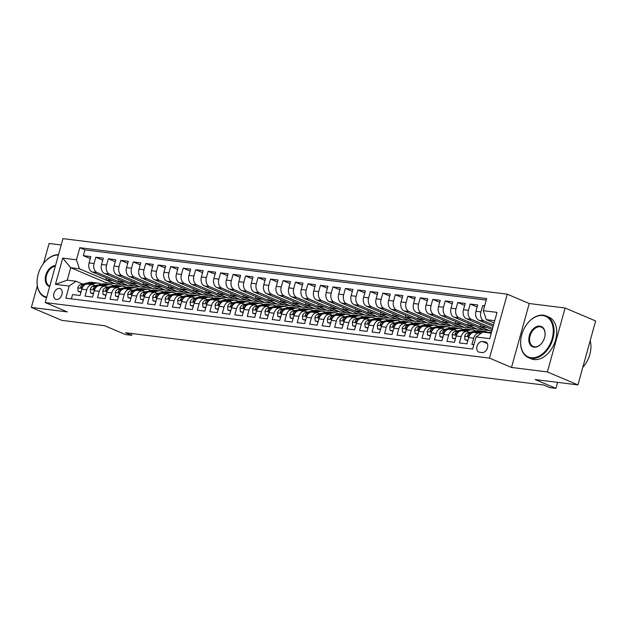 <?xml version="1.0" encoding="UTF-8"?>
<svg xmlns="http://www.w3.org/2000/svg" width="627" height="627" viewBox="0 0 627 627"><rect width="100%" height="100%" fill="white"/><g stroke="black" fill="none" stroke-linecap="round" stroke-linejoin="round"><path stroke-width="0.94" d="M56.422 299.494A5.792 3.942 -67 0 0 61.783 294.988A5.792 3.942 -67 0 0 60.216 288.632A5.792 3.942 -67 0 0 59.487 288.436A5.792 3.942 -67 0 0 54.126 292.942A5.792 3.942 -67 0 0 55.693 299.298A5.792 3.942 -67 0 0 56.422 299.494M61.203 244.992L49.078 243.472L43.553 263.418M507.243 294.181L62.974 238.628L45.238 302.567L489.507 358.119L507.243 294.181L529.227 303.515L511.499 367.453L547.379 371.944L565.107 308.006L529.227 303.515M565.107 308.006L595.65 320.961L577.922 384.9L535.176 379.562L555.945 388.372L557.607 382.36M37.314 285.904L31.35 307.41L61.893 320.373L104.631 325.719L125.4 334.536L131.639 335.312L132.132 333.548M547.379 371.944L577.922 384.9M71.368 298.86L72.567 294.557L80.052 295.489L81.8 289.188L86.792 289.807A7.242 5.212 -82.9 0 1 92.577 284.697A7.242 5.212 -82.9 0 1 93.595 284.971L95.179 285.646M86.792 289.807L85.045 296.116L92.53 297.049L94.277 290.748L99.27 291.367A7.242 5.212 -82.9 0 1 105.054 286.257A7.242 5.212 -82.9 0 1 106.073 286.531L107.656 287.205M99.27 291.367L97.522 297.676L105.007 298.617L106.762 292.307L111.755 292.927A7.242 5.212 -82.9 0 1 117.539 287.817A7.242 5.212 -82.9 0 1 118.558 288.091L120.141 288.765M111.755 292.927L109.999 299.236L117.492 300.176L119.24 293.867L124.232 294.494A7.242 5.212 -82.9 0 1 130.016 289.376A7.242 5.212 -82.9 0 1 131.035 289.65L132.618 290.325M124.232 294.494L122.484 300.795L129.969 301.736L131.717 295.427L136.71 296.054A7.242 5.212 -82.9 0 1 142.494 290.936A7.242 5.212 -82.9 0 1 143.512 291.21L145.096 291.884M136.71 296.054L134.962 302.355L142.447 303.296L144.194 296.986L149.187 297.613A7.242 5.212 -82.9 0 1 154.979 292.495A7.242 5.212 -82.9 0 1 155.99 292.77L157.581 293.444M149.187 297.613L147.439 303.923L154.932 304.855L156.679 298.546L161.672 299.173A7.242 5.212 -82.9 0 1 167.456 294.055A7.242 5.212 -82.9 0 1 168.475 294.337L170.058 295.003M161.672 299.173L159.916 305.482L167.409 306.415L169.157 300.106L174.149 300.733A7.242 5.212 -82.9 0 1 179.933 295.623A7.242 5.212 -82.9 0 1 180.952 295.897L182.535 296.563M174.149 300.733L172.401 307.042L179.886 307.975L181.634 301.665L186.627 302.292A7.242 5.212 -82.9 0 1 192.411 297.182A7.242 5.212 -82.9 0 1 193.429 297.457L195.013 298.131M186.627 302.292L184.879 308.602L192.364 309.534L194.119 303.233L199.104 303.852A7.242 5.212 -82.9 0 1 204.896 298.742A7.242 5.212 -82.9 0 1 205.915 299.016L207.498 299.69M199.104 303.852L197.356 310.161L204.849 311.094L206.596 304.793L211.589 305.412A7.242 5.212 -82.9 0 1 217.373 300.302A7.242 5.212 -82.9 0 1 218.392 300.576L219.975 301.25M211.589 305.412L209.841 311.721L217.326 312.661L219.074 306.352L224.066 306.971A7.242 5.212 -82.9 0 1 229.85 301.861A7.242 5.212 -82.9 0 1 230.869 302.136L232.452 302.81M224.066 306.971L222.319 313.281L229.803 314.221L231.551 307.912L236.544 308.539A7.242 5.212 -82.9 0 1 242.335 303.421A7.242 5.212 -82.9 0 1 243.347 303.695L244.938 304.369M236.544 308.539L234.796 314.84L242.288 315.781L244.036 309.472L249.029 310.099A7.242 5.212 -82.9 0 1 254.813 304.981A7.242 5.212 -82.9 0 1 255.832 305.255L257.415 305.929M249.029 310.099L247.273 316.4L254.766 317.34L256.514 311.031L261.506 311.658A7.242 5.212 -82.9 0 1 267.29 306.54A7.242 5.212 -82.9 0 1 268.309 306.815L269.892 307.489M261.506 311.658L259.758 317.967L267.243 318.9L268.991 312.591L273.983 313.218A7.242 5.212 -82.9 0 1 279.767 308.1A7.242 5.212 -82.9 0 1 280.786 308.382L282.369 309.048M273.983 313.218L272.236 319.527L279.72 320.46L281.476 314.151L286.461 314.778A7.242 5.212 -82.9 0 1 292.253 309.667A7.242 5.212 -82.9 0 1 293.271 309.942L294.855 310.608M286.461 314.778L284.713 321.087L292.206 322.019L293.953 315.718L298.946 316.337A7.242 5.212 -82.9 0 1 304.73 311.227A7.242 5.212 -82.9 0 1 305.749 311.501L307.332 312.175M298.946 316.337L297.198 322.646L304.683 323.579L306.431 317.278L311.423 317.897A7.242 5.212 -82.9 0 1 317.207 312.787A7.242 5.212 -82.9 0 1 318.226 313.061L319.809 313.735M311.423 317.897L309.675 324.206L317.16 325.147L318.908 318.837L323.9 319.457A7.242 5.212 -82.9 0 1 329.684 314.346A7.242 5.212 -82.9 0 1 330.703 314.621L332.286 315.295M323.9 319.457L322.153 325.766L329.637 326.706L331.393 320.397L336.385 321.016A7.242 5.212 -82.9 0 1 342.17 315.906A7.242 5.212 -82.9 0 1 343.188 316.18L344.772 316.854M336.385 321.016L334.63 327.325L342.123 328.266L343.87 321.957L348.863 322.584A7.242 5.212 -82.9 0 1 354.647 317.466A7.242 5.212 -82.9 0 1 355.666 317.74L357.249 318.414M348.863 322.584L347.115 328.885L354.6 329.826L356.348 323.516L361.34 324.143A7.242 5.212 -82.9 0 1 367.124 319.025A7.242 5.212 -82.9 0 1 368.143 319.3L369.726 319.974M361.34 324.143L359.592 330.445L367.077 331.385L368.833 325.076L373.817 325.703A7.242 5.212 -82.9 0 1 379.609 320.585A7.242 5.212 -82.9 0 1 380.62 320.859L382.211 321.533M373.817 325.703L372.07 332.012L379.562 332.945L381.31 326.636L386.303 327.263A7.242 5.212 -82.9 0 1 392.087 322.145A7.242 5.212 -82.9 0 1 393.105 322.427L394.689 323.093M386.303 327.263L384.555 333.572L392.04 334.505L393.787 328.195L398.78 328.822A7.242 5.212 -82.9 0 1 404.564 323.712A7.242 5.212 -82.9 0 1 405.583 323.987L407.166 324.653M398.78 328.822L397.032 335.132L404.517 336.064L406.265 329.763L411.257 330.382A7.242 5.212 -82.9 0 1 417.041 325.272A7.242 5.212 -82.9 0 1 418.06 325.546L419.643 326.22M411.257 330.382L409.509 336.691L416.994 337.624L418.75 331.322L423.742 331.942A7.242 5.212 -82.9 0 1 429.526 326.832A7.242 5.212 -82.9 0 1 430.545 327.106L432.128 327.78M423.742 331.942L421.987 338.251L429.479 339.191L431.227 332.882L436.22 333.501A7.242 5.212 -82.9 0 1 442.004 328.391A7.242 5.212 -82.9 0 1 443.023 328.666L444.606 329.34M436.22 333.501L434.472 339.81L441.957 340.751L443.704 334.442L448.697 335.069A7.242 5.212 -82.9 0 1 454.481 329.951A7.242 5.212 -82.9 0 1 455.5 330.225L457.083 330.899M448.697 335.069L446.949 341.37L454.434 342.311L456.182 336.001L461.174 336.628A7.242 5.212 -82.9 0 1 466.966 331.511A7.242 5.212 -82.9 0 1 467.977 331.785L469.568 332.459M461.174 336.628L459.426 342.93L466.919 343.87L468.667 337.561A7.242 5.212 -82.9 0 1 474.451 332.451L479.443 333.07A7.242 5.212 -82.9 0 1 480.462 333.345L480.846 333.509M484.632 305.858L482.688 305.615L484.491 306.376M493.159 326.33L478.918 320.279A7.242 5.212 -82.9 0 1 475.948 311.298L477.696 304.988L470.211 304.048L477.139 306.995M492.234 329.669L466.441 318.72A7.242 5.212 97.1 0 1 463.471 309.738L465.218 303.429L457.734 302.488L464.662 305.435M491.921 330.797L484.256 330.021L453.964 317.16A7.242 5.212 97.1 0 1 450.993 308.17L452.741 301.869L445.248 300.929L452.185 303.876M483.66 329.763L471.778 328.462L441.479 315.6A7.242 5.212 97.1 0 1 438.508 306.611L440.264 300.309L432.771 299.369L439.707 302.308M471.183 328.203L459.301 326.894L429.001 314.041A7.242 5.212 97.1 0 1 426.031 305.051L427.779 298.742L420.294 297.809L427.222 300.748M458.698 326.643L446.816 325.335L416.524 312.481A7.242 5.212 97.1 0 1 413.554 303.492L415.301 297.182L407.816 296.25L414.745 299.189M446.22 325.084L434.339 323.775L404.039 310.921A7.242 5.212 97.1 0 1 401.068 301.932L402.824 295.623L395.331 294.69L402.268 297.629M433.743 323.524L421.861 322.215L391.561 309.354A7.242 5.212 97.1 0 1 388.591 300.372L390.339 294.063L382.854 293.13L389.782 296.069M421.266 321.964L409.376 320.656L379.084 307.794A7.242 5.212 97.1 0 1 376.114 298.813L377.862 292.503L370.377 291.563L377.305 294.51M408.78 320.405L396.899 319.096L366.607 306.235A7.242 5.212 97.1 0 1 363.636 297.253L365.384 290.944L357.892 290.003L364.828 292.95M396.303 318.845L384.422 317.536L354.122 304.675A7.242 5.212 97.1 0 1 351.151 295.693L352.907 289.384L345.414 288.444L352.35 291.39M383.826 317.278L371.944 315.977L341.644 303.115A7.242 5.212 97.1 0 1 338.674 294.126L340.422 287.824L332.937 286.884L339.865 289.831M371.341 315.718L359.459 314.417L329.167 301.556A7.242 5.212 97.1 0 1 326.197 292.566L327.945 286.265L320.46 285.324L327.388 288.263M358.863 314.158L346.982 312.849L316.682 299.996A7.242 5.212 97.1 0 1 313.719 291.006L315.467 284.697L307.975 283.765L314.911 286.704M346.386 312.599L334.505 311.29L304.205 298.436A7.242 5.212 97.1 0 1 301.234 289.447L302.982 283.138L295.497 282.205L302.426 285.144M333.909 311.039L322.019 309.73L291.727 296.877A7.242 5.212 97.1 0 1 288.757 287.887L290.505 281.578L283.02 280.645L289.948 283.584M321.424 309.479L309.542 308.17L279.25 295.309A7.242 5.212 97.1 0 1 276.28 286.327L278.027 280.018L270.543 279.086L277.471 282.025M308.946 307.92L297.065 306.611L266.765 293.75A7.242 5.212 97.1 0 1 263.795 284.768L265.55 278.459L258.058 277.518L264.994 280.465M296.469 306.36L284.587 305.051L254.288 292.19A7.242 5.212 97.1 0 1 251.317 283.208L253.065 276.899L245.58 275.958L252.509 278.905M283.984 304.8L272.102 303.492L241.81 290.63A7.242 5.212 97.1 0 1 238.84 281.648L240.588 275.339L233.103 274.399L240.031 277.346M271.507 303.233L259.625 301.932L229.325 289.071A7.242 5.212 97.1 0 1 226.363 280.081L228.11 273.78L220.618 272.839L227.554 275.778M259.029 301.673L247.148 300.372L216.848 287.511A7.242 5.212 97.1 0 1 213.878 278.521L215.625 272.212L208.14 271.279L215.077 274.218M246.552 300.114L234.67 298.805L204.371 285.951A7.242 5.212 97.1 0 1 201.4 276.962L203.148 270.652L195.663 269.72L202.592 272.659M234.067 298.554L222.185 297.245L191.893 284.392A7.242 5.212 97.1 0 1 188.923 275.402L190.671 269.093L183.186 268.16L190.114 271.099M221.59 296.994L209.708 295.685L179.408 282.832A7.242 5.212 97.1 0 1 176.438 273.842L178.193 267.533L170.701 266.6L177.637 269.539M209.112 295.435L197.231 294.126L166.931 281.264A7.242 5.212 97.1 0 1 163.96 272.283L165.708 265.973L158.223 265.041L165.152 267.98M196.627 293.875L184.746 292.566L154.454 279.705A7.242 5.212 97.1 0 1 151.483 270.723L153.231 264.414L145.746 263.473L152.674 266.42M184.15 292.315L172.268 291.006L141.976 278.145A7.242 5.212 97.1 0 1 139.006 269.163L140.754 262.854L133.261 261.914L140.197 264.86M171.673 290.748L159.791 289.447L129.491 276.585A7.242 5.212 97.1 0 1 126.521 267.596L128.276 261.294L120.784 260.354L127.72 263.301M159.195 289.188L147.314 287.887L117.014 275.026A7.242 5.212 97.1 0 1 114.043 266.036L115.791 259.735L108.306 258.794L115.235 261.733M146.71 287.628L134.829 286.32L104.537 273.466A7.242 5.212 97.1 0 1 101.566 264.476L103.314 258.167L95.829 257.235L102.757 260.174M555.945 388.372L549.707 387.596L543.593 385.002L125.533 332.725L131.639 335.312M485.118 341.84L482.367 341.496A5.612 3.817 -67 0 0 477.178 345.861A5.612 3.817 -67 0 0 478.691 352.021A5.612 3.817 -67 0 0 479.396 352.209L482.147 352.554A5.612 3.817 -67 0 0 487.336 348.189A5.612 3.817 -67 0 0 485.823 342.028A5.612 3.817 -67 0 0 485.118 341.84L486.45 342.405M121.756 284.509L106.128 282.738L70.702 267.698L67.254 280.144L75.985 281.233L69.182 286.069L65.827 298.17L472.656 349.043L476.011 336.942L482.814 332.106L491.262 333.164M69.182 286.069L55.458 284.352L62.739 258.089L76.463 259.805L79.825 247.704L486.654 298.577L483.299 310.678L497.023 312.395L489.742 338.658L476.011 336.942M134.233 286.069L127.344 285.387L97.044 272.526A7.242 5.212 -82.9 0 1 94.074 263.544L95.829 257.235M127.344 285.387L122.351 284.76L92.051 271.906L97.044 272.526M139.821 286.947L109.529 274.085A7.242 5.212 -82.9 0 1 106.559 265.103L108.306 258.794M152.298 288.506L122.006 275.653A7.242 5.212 -82.9 0 1 119.036 266.663L120.784 260.354M164.783 290.066L134.484 277.212A7.242 5.212 -82.9 0 1 131.513 268.223L133.261 261.914M177.261 291.626L146.961 278.772A7.242 5.212 -82.9 0 1 143.998 269.782L145.746 263.473M189.738 293.193L159.446 280.332A7.242 5.212 -82.9 0 1 156.476 271.342L158.223 265.041M202.223 294.753L171.923 281.891A7.242 5.212 -82.9 0 1 168.953 272.902L170.701 266.6M214.7 296.312L184.401 283.451A7.242 5.212 -82.9 0 1 181.43 274.469L183.186 268.16M227.178 297.872L196.886 285.011A7.242 5.212 -82.9 0 1 193.915 276.029L195.663 269.72M239.655 299.432L209.363 286.57A7.242 5.212 -82.9 0 1 206.393 277.589L208.14 271.279M252.14 300.991L221.84 288.13A7.242 5.212 -82.9 0 1 218.87 279.148L220.618 272.839M264.618 302.551L234.318 289.698A7.242 5.212 -82.9 0 1 231.347 280.708L233.103 274.399M277.095 304.111L246.803 291.257A7.242 5.212 -82.9 0 1 243.832 282.268L245.58 275.958M289.58 305.678L259.28 292.817A7.242 5.212 -82.9 0 1 256.31 283.827L258.058 277.518M302.057 307.238L271.757 294.377A7.242 5.212 -82.9 0 1 268.787 285.387L270.543 279.086M314.535 308.797L284.243 295.936A7.242 5.212 -82.9 0 1 281.272 286.947L283.02 280.645M327.012 310.357L296.72 297.496A7.242 5.212 -82.9 0 1 293.75 288.514L295.497 282.205M339.497 311.917L309.197 299.055A7.242 5.212 -82.9 0 1 306.227 290.074L307.975 283.765M351.974 313.476L321.675 300.615A7.242 5.212 -82.9 0 1 318.704 291.633L320.46 285.324M364.452 315.036L334.16 302.183A7.242 5.212 -82.9 0 1 331.189 293.193L332.937 286.884M376.937 316.596L346.637 303.742A7.242 5.212 -82.9 0 1 343.667 294.753L345.414 288.444M389.414 318.155L359.114 305.302A7.242 5.212 -82.9 0 1 356.144 296.312L357.892 290.003M401.891 319.723L371.592 306.862A7.242 5.212 -82.9 0 1 368.629 297.872L370.377 291.563M414.369 321.283L384.077 308.421A7.242 5.212 -82.9 0 1 381.106 299.432L382.854 293.13M426.854 322.842L396.554 309.981A7.242 5.212 -82.9 0 1 393.584 300.999L395.331 294.69M439.331 324.402L409.031 311.541A7.242 5.212 -82.9 0 1 406.061 302.559L407.816 296.25M451.808 325.962L421.516 313.1A7.242 5.212 -82.9 0 1 418.546 304.119L420.294 297.809M464.286 327.521L433.994 314.66A7.242 5.212 -82.9 0 1 431.023 305.678L432.771 299.369M476.771 329.081L446.471 316.227A7.242 5.212 -82.9 0 1 443.501 307.238L445.248 300.929M489.248 330.641L458.948 317.787A7.242 5.212 -82.9 0 1 455.986 308.797L457.734 302.488M492.603 328.329L471.433 319.347A7.242 5.212 -82.9 0 1 468.463 310.357L470.211 304.048M493.535 324.99L483.911 320.906A7.242 5.212 -82.9 0 1 480.94 311.917L482.688 305.615M486.238 300.067L84.951 249.883L83.344 255.675L90.28 258.614M92.051 271.906A7.242 5.212 97.1 0 1 89.089 262.917L90.837 256.608L83.344 255.675M473.855 344.74L471.904 344.497L473.659 338.188A7.242 5.212 -82.9 0 1 479.443 333.07M75.985 281.233L82.701 284.086M494.719 320.718L486.27 319.66L483.299 310.678M494.092 322.983L486.27 319.66M511.499 367.453L489.507 358.119M31.35 307.41L67.23 311.901L45.238 302.567M106.128 282.738L105.759 284.062M114.866 283.827L79.433 268.787L70.702 267.698L62.739 258.089M492.61 328.14L493.12 326.306M486.975 327.435L480.133 326.581L489.295 330.468M480.643 324.747L480.133 326.581M466.966 331.511L461.974 330.891A7.242 5.212 97.1 0 0 456.182 336.001M474.498 325.875L467.656 325.021L476.818 328.909M468.165 323.187L467.656 325.021M454.481 329.951L449.488 329.324A7.242 5.212 97.1 0 0 443.704 334.442M462.021 324.316L455.178 323.461L464.341 327.349M455.68 321.627L455.178 323.461M442.004 328.391L437.011 327.764A7.242 5.212 97.1 0 0 431.227 332.882M449.535 322.756L442.693 321.902L451.855 325.789M443.203 320.068L442.693 321.902M429.526 326.832L424.534 326.205A7.242 5.212 97.1 0 0 418.75 331.322M437.058 321.196L430.216 320.342L439.378 324.23M430.725 318.508L430.216 320.342M417.041 325.272L412.057 324.645A7.242 5.212 97.1 0 0 406.265 329.763M424.581 319.637L417.739 318.782L426.901 322.67M418.248 316.948L417.739 318.782M404.564 323.712L399.571 323.085A7.242 5.212 97.1 0 0 393.787 328.195M412.096 318.077L405.254 317.215L414.416 321.11M405.763 315.389L405.254 317.215M392.087 322.145L387.094 321.526A7.242 5.212 97.1 0 0 381.31 326.636M399.618 316.51L392.776 315.655L401.938 319.543M393.286 313.821L392.776 315.655M379.609 320.585L374.617 319.966A7.242 5.212 97.1 0 0 368.833 325.076M387.141 314.95L380.299 314.096L389.461 317.983M380.808 312.262L380.299 314.096M367.124 319.025L362.132 318.406A7.242 5.212 97.1 0 0 356.348 323.516M374.664 313.39L367.822 312.536L376.984 316.423M368.323 310.702L367.822 312.536M354.647 317.466L349.654 316.839A7.242 5.212 97.1 0 0 343.87 321.957M362.179 311.831L355.337 310.976L364.499 314.864M355.846 309.142L355.337 310.976M342.17 315.906L337.177 315.279A7.242 5.212 97.1 0 0 331.393 320.397M349.701 310.271L342.859 309.417L352.021 313.304M343.369 307.583L342.859 309.417M329.684 314.346L324.7 313.719A7.242 5.212 97.1 0 0 318.908 318.837M337.224 308.711L330.382 307.857L339.544 311.744M330.891 306.023L330.382 307.857M317.207 312.787L312.215 312.16A7.242 5.212 97.1 0 0 306.431 317.278M324.747 307.152L317.897 306.297L327.067 310.185M318.406 304.463L317.897 306.297M304.73 311.227L299.737 310.6A7.242 5.212 97.1 0 0 293.953 315.718M312.262 305.592L305.42 304.738L314.582 308.625M305.929 302.904L305.42 304.738M292.253 309.667L287.26 309.04A7.242 5.212 97.1 0 0 281.476 314.151M299.784 304.032L292.942 303.17L302.104 307.065M293.452 301.344L292.942 303.17M279.767 308.1L274.775 307.481A7.242 5.212 97.1 0 0 268.991 312.591M287.307 302.465L280.465 301.611L289.627 305.498M280.967 299.777L280.465 301.611M267.29 306.54L262.298 305.921A7.242 5.212 97.1 0 0 256.514 311.031M274.822 300.905L267.98 300.051L277.142 303.938M268.489 298.217L267.98 300.051M254.813 304.981L249.82 304.361A7.242 5.212 97.1 0 0 244.036 309.472M262.345 299.345L255.502 298.491L264.665 302.379M256.012 296.657L255.502 298.491M242.335 303.421L237.343 302.794A7.242 5.212 97.1 0 0 231.551 307.912M249.867 297.786L243.025 296.932L252.187 300.819M243.535 295.098L243.025 296.932M229.85 301.861L224.858 301.234A7.242 5.212 97.1 0 0 219.074 306.352M237.39 296.226L230.548 295.372L239.71 299.259M231.049 293.538L230.548 295.372M217.373 300.302L212.381 299.675A7.242 5.212 97.1 0 0 206.596 304.793M224.905 294.666L218.063 293.812L227.225 297.7M218.572 291.978L218.063 293.812M204.896 298.742L199.903 298.115A7.242 5.212 97.1 0 0 194.119 303.233M212.428 293.107L205.585 292.253L214.747 296.14M206.095 290.419L205.585 292.253M192.411 297.182L187.418 296.555A7.242 5.212 97.1 0 0 181.634 301.665M199.95 291.547L193.108 290.685L202.27 294.58M193.618 288.859L193.108 290.685M179.933 295.623L174.941 294.996A7.242 5.212 97.1 0 0 169.157 300.106M187.465 289.987L180.623 289.125L189.785 293.021M181.132 287.299L180.623 289.125M167.456 294.055L162.464 293.436A7.242 5.212 97.1 0 0 156.679 298.546M174.988 288.42L168.146 287.566L177.308 291.453M168.655 285.732L168.146 287.566M154.979 292.495L149.986 291.876A7.242 5.212 97.1 0 0 144.194 296.986M162.511 286.86L155.668 286.006L164.83 289.893M156.178 284.172L155.668 286.006M142.494 290.936L137.501 290.317A7.242 5.212 97.1 0 0 131.717 295.427M150.033 285.301L143.191 284.446L152.353 288.334M143.693 282.612L143.191 284.446M130.016 289.376L125.024 288.749A7.242 5.212 97.1 0 0 119.24 293.867M137.548 283.741L130.706 282.887L139.868 286.774M131.215 281.053L130.706 282.887M117.539 287.817L112.546 287.19A7.242 5.212 97.1 0 0 106.762 292.307M125.071 282.181L118.229 281.327L127.391 285.214M118.738 279.493L118.229 281.327M105.054 286.257L100.069 285.63A7.242 5.212 97.1 0 0 94.277 290.748M112.594 280.622L105.751 279.767L114.913 283.655M106.261 277.933L105.751 279.767M84.951 249.883L79.825 247.704M76.463 259.805L79.433 268.787M92.577 284.697L87.584 284.07A7.242 5.212 97.1 0 0 81.8 289.188M55.458 284.352L67.254 280.144M487.563 332.702L488.684 332.428A13.857 9.969 -82.9 0 1 491.325 332.279L491.505 332.302M491.411 332.647A13.857 9.969 97.1 0 0 491.051 332.725L489.93 333M531.116 357.727A22.094 15.032 -67 0 0 552.191 338.549A22.094 15.032 -67 0 0 542.81 315.561A22.094 15.032 -67 0 0 527.323 323.642A22.094 15.032 -67 0 0 520.912 338.752A22.094 15.032 -67 0 0 531.116 357.727M527.385 323.556A22.635 15.401 113 0 1 527.456 323.477A22.635 15.401 113 0 1 543.319 315.201A22.635 15.401 113 0 1 546.18 315.961A22.635 15.401 113 0 1 552.285 340.806A22.635 15.401 113 0 1 531.343 358.401A22.635 15.401 113 0 1 528.49 357.641A22.635 15.401 113 0 1 520.88 338.956A22.635 15.401 113 0 1 520.896 338.854M534.039 347.186A11.043 7.516 113 0 1 529.353 335.696A11.043 7.516 113 0 1 539.886 326.103A11.043 7.516 113 0 1 544.996 335.594A11.043 7.516 113 0 1 541.783 343.149A11.043 7.516 113 0 1 534.039 347.186M544.981 335.704A10.502 7.148 -67 0 0 541.438 327.137A10.502 7.148 -67 0 0 540.113 326.777A10.502 7.148 -67 0 0 530.395 334.943A10.502 7.148 -67 0 0 533.232 346.472A10.502 7.148 -67 0 0 534.549 346.825A10.502 7.148 -67 0 0 541.853 343.063M590.195 340.649A22.635 15.401 113 0 1 582.789 367.344M587.138 351.645A22.635 15.401 113 0 1 586.331 354.576M546.18 315.961L548.86 317.105A22.635 15.401 113 0 1 554.973 341.942A22.635 15.401 113 0 1 534.032 359.545A22.635 15.401 113 0 1 531.179 358.777L528.49 357.641M49.682 286.555A11.043 7.516 113 0 1 45.771 275.222A11.043 7.516 113 0 1 55.489 265.589M55.301 266.295A10.502 7.148 -67 0 0 46.547 275.3A10.502 7.148 -67 0 0 49.651 285.998A10.502 7.148 -67 0 0 49.815 286.069M46.586 297.715A22.635 15.401 113 0 1 44.909 297.167A22.635 15.401 113 0 1 37.306 278.482A22.635 15.401 113 0 1 37.314 278.38M43.812 263.089A22.635 15.401 113 0 1 43.874 263.003A22.635 15.401 113 0 1 58.53 254.64M58.421 255.024A22.094 15.032 -67 0 0 43.741 263.168A22.094 15.032 -67 0 0 37.33 278.278A22.094 15.032 -67 0 0 46.751 297.127M477.515 332.827L482.445 331.652A13.857 9.969 -82.9 0 1 485.086 331.495A13.857 9.969 -82.9 0 1 488.088 332.569M467.938 340.171L464.968 339.795L464.678 336.182A4.797 3.456 -82.9 0 1 467.57 332.937L476.207 330.868A13.857 9.969 -82.9 0 1 478.848 330.719L481.215 331.009A13.857 9.969 97.1 0 0 478.573 331.166L469.944 333.235A4.797 3.456 97.1 0 0 467.554 335.249L467.954 336.323L469.059 335.437A4.797 3.456 -82.9 0 1 471.159 333.501M464.968 339.795L467.813 340.626M475.141 332.537L480.07 331.354A13.857 9.969 -82.9 0 1 482.712 331.197L485.086 331.495M481.959 331.142A13.857 9.969 97.1 0 0 481.215 331.009M465.03 331.268L469.96 330.092A13.857 9.969 -82.9 0 1 472.601 329.935A13.857 9.969 -82.9 0 1 475.611 331.009M455.461 338.611L452.482 338.235L452.2 334.622A4.797 3.456 -82.9 0 1 455.092 331.377L463.721 329.308A13.857 9.969 -82.9 0 1 466.363 329.159L468.737 329.449A13.857 9.969 97.1 0 0 466.096 329.606L457.459 331.675A4.797 3.456 97.1 0 0 455.077 333.689L455.476 334.763L456.574 333.877A4.797 3.456 -82.9 0 1 458.682 331.942M452.482 338.235L455.335 339.066M462.663 330.978L467.593 329.794A13.857 9.969 -82.9 0 1 470.234 329.637L472.601 329.935M469.482 329.583A13.857 9.969 97.1 0 0 468.737 329.449M452.553 329.708L457.483 328.532A13.857 9.969 -82.9 0 1 460.124 328.376A13.857 9.969 -82.9 0 1 463.134 329.449M442.983 337.052L440.005 336.675L439.715 333.062A4.797 3.456 -82.9 0 1 442.607 329.818L451.244 327.749A13.857 9.969 -82.9 0 1 453.885 327.592L456.252 327.89A13.857 9.969 97.1 0 0 453.619 328.046L444.982 330.115A4.797 3.456 97.1 0 0 442.599 332.13L442.999 333.203L444.096 332.318A4.797 3.456 -82.9 0 1 446.205 330.382M440.005 336.675L442.858 337.506M450.178 329.41L455.116 328.234A13.857 9.969 -82.9 0 1 457.757 328.078L460.124 328.376M456.997 328.023A13.857 9.969 97.1 0 0 456.252 327.89M440.076 328.148L445.005 326.965A13.857 9.969 -82.9 0 1 447.647 326.816A13.857 9.969 -82.9 0 1 450.648 327.89M430.506 335.484L427.528 335.116L427.238 331.503A4.797 3.456 -82.9 0 1 430.13 328.258L438.767 326.189A13.857 9.969 -82.9 0 1 441.408 326.032L443.775 326.33A13.857 9.969 97.1 0 0 441.134 326.487L432.505 328.548A4.797 3.456 97.1 0 0 430.122 330.57L430.522 331.644L431.619 330.758A4.797 3.456 -82.9 0 1 433.719 328.822M427.528 335.116L430.373 335.947M437.701 327.85L442.631 326.675A13.857 9.969 -82.9 0 1 445.272 326.518L447.647 326.816M444.519 326.463A13.857 9.969 97.1 0 0 443.775 326.33M427.59 326.589L432.528 325.405A13.857 9.969 -82.9 0 1 435.169 325.256A13.857 9.969 -82.9 0 1 438.171 326.33M418.021 333.925L415.05 333.556L414.76 329.943A4.797 3.456 -82.9 0 1 417.653 326.698L426.282 324.629A13.857 9.969 -82.9 0 1 428.923 324.472L431.298 324.77A13.857 9.969 97.1 0 0 428.656 324.927L420.019 326.988A4.797 3.456 97.1 0 0 417.637 329.01L418.037 330.084L419.134 329.199A4.797 3.456 -82.9 0 1 421.242 327.263M415.05 333.556L417.896 334.387M425.224 326.291L430.153 325.115A13.857 9.969 -82.9 0 1 432.795 324.958L435.169 325.256M432.042 324.904A13.857 9.969 97.1 0 0 431.298 324.77M415.113 325.029L420.043 323.845A13.857 9.969 -82.9 0 1 422.684 323.697A13.857 9.969 -82.9 0 1 425.694 324.77M405.544 332.365L402.565 331.996L402.275 328.383A4.797 3.456 -82.9 0 1 405.175 325.131L413.804 323.07A13.857 9.969 -82.9 0 1 416.446 322.913L418.82 323.211A13.857 9.969 97.1 0 0 416.179 323.367L407.542 325.429A4.797 3.456 97.1 0 0 405.16 327.451L405.559 328.524L406.657 327.631A4.797 3.456 -82.9 0 1 408.765 325.703M402.565 331.996L405.418 332.827M412.746 324.731L417.676 323.548A13.857 9.969 -82.9 0 1 420.317 323.399L422.684 323.697M419.565 323.344A13.857 9.969 97.1 0 0 418.82 323.211M402.636 323.469L407.566 322.286A13.857 9.969 -82.9 0 1 410.207 322.137A13.857 9.969 -82.9 0 1 413.217 323.211M393.066 330.805L390.088 330.437L389.798 326.824A4.797 3.456 -82.9 0 1 392.69 323.571L401.327 321.51A13.857 9.969 -82.9 0 1 403.968 321.353L406.335 321.651A13.857 9.969 97.1 0 0 403.694 321.8L395.065 323.869A4.797 3.456 97.1 0 0 392.682 325.883L393.082 326.965L394.179 326.071A4.797 3.456 -82.9 0 1 396.288 324.135M390.088 330.437L392.941 331.268M400.261 323.171L405.199 321.988A13.857 9.969 -82.9 0 1 407.832 321.839L410.207 322.137M407.08 321.784A13.857 9.969 97.1 0 0 406.335 321.651M390.159 321.91L395.088 320.726A13.857 9.969 -82.9 0 1 397.73 320.569A13.857 9.969 -82.9 0 1 400.731 321.651M380.589 329.246L377.611 328.877L377.321 325.264A4.797 3.456 -82.9 0 1 380.213 322.012L388.85 319.942A13.857 9.969 -82.9 0 1 391.491 319.794L393.858 320.091A13.857 9.969 97.1 0 0 391.217 320.24L382.588 322.309A4.797 3.456 97.1 0 0 380.197 324.324L380.605 325.397L381.702 324.512A4.797 3.456 -82.9 0 1 383.802 322.576M377.611 328.877L380.456 329.708M387.784 321.612L392.714 320.428A13.857 9.969 -82.9 0 1 395.355 320.279L397.73 320.569M394.602 320.225A13.857 9.969 97.1 0 0 393.858 320.091M377.673 320.35L382.603 319.167A13.857 9.969 -82.9 0 1 385.244 319.01A13.857 9.969 -82.9 0 1 388.254 320.091M368.104 327.686L365.126 327.31L364.843 323.704A4.797 3.456 -82.9 0 1 367.735 320.452L376.365 318.383A13.857 9.969 -82.9 0 1 379.006 318.234L381.381 318.532A13.857 9.969 97.1 0 0 378.739 318.681L370.102 320.75A4.797 3.456 97.1 0 0 367.72 322.764L368.12 323.838L369.217 322.952A4.797 3.456 -82.9 0 1 371.325 321.016M365.126 327.31L367.978 328.148M375.307 320.052L380.236 318.869A13.857 9.969 -82.9 0 1 382.878 318.712L385.244 319.01M382.125 318.665A13.857 9.969 97.1 0 0 381.381 318.532M365.196 318.782L370.126 317.607A13.857 9.969 -82.9 0 1 372.767 317.45A13.857 9.969 -82.9 0 1 375.777 318.524M355.627 326.126L352.648 325.75L352.358 322.137A4.797 3.456 -82.9 0 1 355.258 318.892L363.887 316.823A13.857 9.969 -82.9 0 1 366.529 316.674L368.903 316.964A13.857 9.969 97.1 0 0 366.262 317.121L357.625 319.19A4.797 3.456 97.1 0 0 355.243 321.204L355.642 322.278L356.739 321.392A4.797 3.456 -82.9 0 1 358.848 319.457M352.648 325.75L355.501 326.581M362.821 318.492L367.759 317.309A13.857 9.969 -82.9 0 1 370.4 317.152L372.767 317.45M369.64 317.097A13.857 9.969 97.1 0 0 368.903 316.964M352.719 317.223L357.649 316.047A13.857 9.969 -82.9 0 1 360.29 315.89A13.857 9.969 -82.9 0 1 363.292 316.964M343.149 324.567L340.171 324.19L339.881 320.577A4.797 3.456 -82.9 0 1 342.773 317.333L351.41 315.263A13.857 9.969 -82.9 0 1 354.051 315.115L356.418 315.405A13.857 9.969 97.1 0 0 353.777 315.561L345.148 317.63A4.797 3.456 97.1 0 0 342.765 319.645L343.165 320.718L344.262 319.833A4.797 3.456 -82.9 0 1 346.363 317.897M340.171 324.19L343.016 325.021M350.344 316.925L355.274 315.749A13.857 9.969 -82.9 0 1 357.915 315.593L360.29 315.89M357.163 315.538A13.857 9.969 97.1 0 0 356.418 315.405M340.234 315.663L345.171 314.488A13.857 9.969 -82.9 0 1 347.813 314.331A13.857 9.969 -82.9 0 1 350.814 315.405M330.664 323.007L327.694 322.631L327.404 319.018A4.797 3.456 -82.9 0 1 330.296 315.773L338.933 313.704A13.857 9.969 -82.9 0 1 341.566 313.547L343.941 313.845A13.857 9.969 97.1 0 0 341.3 314.002L332.663 316.071A4.797 3.456 97.1 0 0 330.28 318.085L330.68 319.159L331.777 318.273A4.797 3.456 -82.9 0 1 333.885 316.337M327.694 322.631L330.539 323.461M337.867 315.365L342.797 314.19A13.857 9.969 -82.9 0 1 345.438 314.033L347.813 314.331M344.685 313.978A13.857 9.969 97.1 0 0 343.941 313.845M327.756 314.103L332.686 312.92A13.857 9.969 -82.9 0 1 335.327 312.771A13.857 9.969 -82.9 0 1 338.337 313.845M318.187 321.439L315.209 321.071L314.919 317.458A4.797 3.456 -82.9 0 1 317.818 314.213L326.448 312.144A13.857 9.969 -82.9 0 1 329.089 311.987L331.464 312.285A13.857 9.969 97.1 0 0 328.822 312.442L320.185 314.503A4.797 3.456 97.1 0 0 317.803 316.525L318.202 317.599L319.3 316.713A4.797 3.456 -82.9 0 1 321.408 314.778M315.209 321.071L318.061 321.902M325.389 313.806L330.319 312.63A13.857 9.969 -82.9 0 1 332.961 312.473L335.327 312.771M332.208 312.418A13.857 9.969 97.1 0 0 331.464 312.285M315.279 312.544L320.209 311.36A13.857 9.969 -82.9 0 1 322.85 311.211A13.857 9.969 -82.9 0 1 325.86 312.285M305.71 319.88L302.731 319.511L302.441 315.898A4.797 3.456 -82.9 0 1 305.333 312.654L313.97 310.584A13.857 9.969 -82.9 0 1 316.611 310.428L318.978 310.726A13.857 9.969 97.1 0 0 316.337 310.882L307.708 312.944A4.797 3.456 97.1 0 0 305.325 314.966L305.725 316.039L306.822 315.154A4.797 3.456 -82.9 0 1 308.931 313.218M302.731 319.511L305.584 320.342M312.904 312.246L317.842 311.07A13.857 9.969 -82.9 0 1 320.475 310.914L322.85 311.211M319.723 310.859A13.857 9.969 97.1 0 0 318.978 310.726M302.802 310.984L307.732 309.801A13.857 9.969 -82.9 0 1 310.373 309.652A13.857 9.969 -82.9 0 1 313.375 310.726M293.232 318.32L290.254 317.952L289.964 314.339A4.797 3.456 -82.9 0 1 292.856 311.086L301.493 309.025A13.857 9.969 -82.9 0 1 304.134 308.868L306.501 309.166A13.857 9.969 97.1 0 0 303.86 309.315L295.231 311.384A4.797 3.456 97.1 0 0 292.848 313.406L293.248 314.48L294.345 313.586A4.797 3.456 -82.9 0 1 296.446 311.658M290.254 317.952L293.099 318.782M300.427 310.686L305.357 309.503A13.857 9.969 -82.9 0 1 307.998 309.354L310.373 309.652M307.246 309.299A13.857 9.969 97.1 0 0 306.501 309.166M290.317 309.424L295.254 308.241A13.857 9.969 -82.9 0 1 297.888 308.092A13.857 9.969 -82.9 0 1 300.897 309.166M280.747 316.76L277.777 316.392L277.487 312.779A4.797 3.456 -82.9 0 1 280.379 309.526L289.008 307.465A13.857 9.969 -82.9 0 1 291.649 307.308L294.024 307.606A13.857 9.969 97.1 0 0 291.383 307.755L282.746 309.824A4.797 3.456 97.1 0 0 280.363 311.838L280.763 312.912L281.86 312.027A4.797 3.456 -82.9 0 1 283.968 310.091M277.777 316.392L280.622 317.223M287.95 309.127L292.88 307.943A13.857 9.969 -82.9 0 1 295.521 307.794L297.888 308.092M294.768 307.739A13.857 9.969 97.1 0 0 294.024 307.606M277.839 307.865L282.769 306.681A13.857 9.969 -82.9 0 1 285.41 306.525A13.857 9.969 -82.9 0 1 288.42 307.606M268.27 315.201L265.292 314.832L265.002 311.219A4.797 3.456 -82.9 0 1 267.901 307.967L276.531 305.898A13.857 9.969 -82.9 0 1 279.172 305.749L281.547 306.047A13.857 9.969 97.1 0 0 278.905 306.195L270.268 308.265A4.797 3.456 97.1 0 0 267.886 310.279L268.285 311.353L269.383 310.467A4.797 3.456 -82.9 0 1 271.491 308.531M265.292 314.832L268.144 315.663M275.472 307.567L280.402 306.384A13.857 9.969 -82.9 0 1 283.043 306.235L285.41 306.525M282.283 306.18A13.857 9.969 97.1 0 0 281.547 306.047M265.362 306.305L270.292 305.122A13.857 9.969 -82.9 0 1 272.933 304.965A13.857 9.969 -82.9 0 1 275.935 306.047M255.792 313.641L252.814 313.265L252.524 309.66A4.797 3.456 -82.9 0 1 255.416 306.407L264.053 304.338A13.857 9.969 -82.9 0 1 266.694 304.189L269.061 304.487A13.857 9.969 97.1 0 0 266.42 304.636L257.791 306.705A4.797 3.456 97.1 0 0 255.408 308.719L255.808 309.793L256.905 308.907A4.797 3.456 -82.9 0 1 259.014 306.971M252.814 313.265L255.659 314.103M262.987 306.007L267.917 304.824A13.857 9.969 -82.9 0 1 270.558 304.667L272.933 304.965M269.806 304.62A13.857 9.969 97.1 0 0 269.061 304.487M252.877 304.738L257.815 303.562A13.857 9.969 -82.9 0 1 260.456 303.405A13.857 9.969 -82.9 0 1 263.458 304.479M243.307 312.081L240.337 311.705L240.047 308.092A4.797 3.456 -82.9 0 1 242.939 304.847L251.576 302.778A13.857 9.969 -82.9 0 1 254.209 302.629L256.584 302.919A13.857 9.969 97.1 0 0 253.943 303.076L245.314 305.145A4.797 3.456 97.1 0 0 242.923 307.159L243.323 308.233L244.42 307.348A4.797 3.456 -82.9 0 1 246.529 305.412M240.337 311.705L243.182 312.536M250.51 304.448L255.44 303.264A13.857 9.969 -82.9 0 1 258.081 303.107L260.456 303.405M257.329 303.053A13.857 9.969 97.1 0 0 256.584 302.919M240.4 303.178L245.329 302.002A13.857 9.969 -82.9 0 1 247.971 301.846A13.857 9.969 -82.9 0 1 250.98 302.919M230.83 310.522L227.852 310.146L227.57 306.532A4.797 3.456 -82.9 0 1 230.462 303.288L239.091 301.219A13.857 9.969 -82.9 0 1 241.732 301.07L244.107 301.36A13.857 9.969 97.1 0 0 241.466 301.516L232.829 303.586A4.797 3.456 97.1 0 0 230.446 305.6L230.846 306.674L231.943 305.788A4.797 3.456 -82.9 0 1 234.051 303.852M227.852 310.146L230.705 310.976M238.033 302.88L242.962 301.705A13.857 9.969 -82.9 0 1 245.604 301.548L247.971 301.846M244.851 301.493A13.857 9.969 97.1 0 0 244.107 301.36M227.922 301.618L232.852 300.443A13.857 9.969 -82.9 0 1 235.493 300.286A13.857 9.969 -82.9 0 1 238.503 301.36M218.353 308.962L215.374 308.586L215.085 304.973A4.797 3.456 -82.9 0 1 217.977 301.728L226.613 299.659A13.857 9.969 -82.9 0 1 229.255 299.502L231.622 299.8A13.857 9.969 97.1 0 0 228.988 299.957L220.351 302.026A4.797 3.456 97.1 0 0 217.969 304.04L218.368 305.114L219.466 304.228A4.797 3.456 -82.9 0 1 221.574 302.292M215.374 308.586L218.227 309.417M225.548 301.321L230.485 300.145A13.857 9.969 -82.9 0 1 233.126 299.988L235.493 300.286M232.366 299.933A13.857 9.969 97.1 0 0 231.622 299.8M215.445 300.059L220.375 298.875A13.857 9.969 -82.9 0 1 223.016 298.726A13.857 9.969 -82.9 0 1 226.018 299.8M205.875 307.395L202.897 307.026L202.607 303.413A4.797 3.456 -82.9 0 1 205.499 300.168L214.136 298.099A13.857 9.969 -82.9 0 1 216.777 297.943L219.144 298.24A13.857 9.969 97.1 0 0 216.503 298.397L207.874 300.458A4.797 3.456 97.1 0 0 205.491 302.48L205.891 303.554L206.988 302.669A4.797 3.456 -82.9 0 1 209.089 300.733M202.897 307.026L205.742 307.857M213.07 299.761L218 298.585A13.857 9.969 -82.9 0 1 220.641 298.428L223.016 298.726M219.889 298.374A13.857 9.969 97.1 0 0 219.144 298.24M202.96 298.499L207.898 297.316A13.857 9.969 -82.9 0 1 210.539 297.167A13.857 9.969 -82.9 0 1 213.541 298.24M193.39 305.835L190.42 305.467L190.13 301.853A4.797 3.456 -82.9 0 1 193.022 298.609L201.651 296.54A13.857 9.969 -82.9 0 1 204.292 296.383L206.667 296.681A13.857 9.969 97.1 0 0 204.026 296.837L195.389 298.899A4.797 3.456 97.1 0 0 193.006 300.921L193.406 301.995L194.503 301.101A4.797 3.456 -82.9 0 1 196.612 299.173M190.42 305.467L193.265 306.297M200.593 298.201L205.523 297.018A13.857 9.969 -82.9 0 1 208.164 296.869L210.539 297.167M207.412 296.814A13.857 9.969 97.1 0 0 206.667 296.681M190.483 296.939L195.412 295.756A13.857 9.969 -82.9 0 1 198.054 295.607A13.857 9.969 -82.9 0 1 201.063 296.681M180.913 304.275L177.935 303.907L177.645 300.294A4.797 3.456 -82.9 0 1 180.545 297.041L189.174 294.98A13.857 9.969 -82.9 0 1 191.815 294.823L194.19 295.121A13.857 9.969 97.1 0 0 191.548 295.27L182.912 297.339A4.797 3.456 97.1 0 0 180.529 299.353L180.929 300.435L182.026 299.541A4.797 3.456 -82.9 0 1 184.134 297.613M177.935 303.907L180.788 304.738M188.116 296.642L193.045 295.458A13.857 9.969 -82.9 0 1 195.687 295.309L198.054 295.607M194.934 295.254A13.857 9.969 97.1 0 0 194.19 295.121M178.005 295.38L182.935 294.196A13.857 9.969 -82.9 0 1 185.576 294.039A13.857 9.969 -82.9 0 1 188.586 295.121M168.436 302.716L165.457 302.347L165.167 298.734A4.797 3.456 -82.9 0 1 168.06 295.482L176.696 293.42A13.857 9.969 -82.9 0 1 179.338 293.264L181.705 293.561A13.857 9.969 97.1 0 0 179.063 293.71L170.434 295.779A4.797 3.456 97.1 0 0 168.052 297.794L168.451 298.867L169.549 297.982A4.797 3.456 -82.9 0 1 171.657 296.046M165.457 302.347L168.302 303.178M175.631 295.082L180.56 293.898A13.857 9.969 -82.9 0 1 183.202 293.75L185.576 294.039M182.449 293.695A13.857 9.969 97.1 0 0 181.705 293.561M165.528 293.82L170.458 292.637A13.857 9.969 -82.9 0 1 173.099 292.48A13.857 9.969 -82.9 0 1 176.101 293.561M155.951 301.156L152.98 300.788L152.69 297.174A4.797 3.456 -82.9 0 1 155.582 293.922L164.219 291.853A13.857 9.969 -82.9 0 1 166.86 291.704L169.227 292.002A13.857 9.969 97.1 0 0 166.586 292.151L157.957 294.22A4.797 3.456 97.1 0 0 155.567 296.234L155.966 297.308L157.071 296.422A4.797 3.456 -82.9 0 1 159.172 294.486M152.98 300.788L155.825 301.618M163.153 293.522L168.083 292.339A13.857 9.969 -82.9 0 1 170.724 292.19L173.099 292.48M169.972 292.135A13.857 9.969 97.1 0 0 169.227 292.002M153.043 292.26L157.973 291.077A13.857 9.969 -82.9 0 1 160.614 290.92A13.857 9.969 -82.9 0 1 163.623 292.002M143.473 299.596L140.495 299.22L140.213 295.615A4.797 3.456 -82.9 0 1 143.105 292.362L151.734 290.293A13.857 9.969 -82.9 0 1 154.375 290.144L156.75 290.442A13.857 9.969 97.1 0 0 154.109 290.591L145.472 292.66A4.797 3.456 97.1 0 0 143.089 294.674L143.489 295.748L144.586 294.862A4.797 3.456 -82.9 0 1 146.694 292.927M140.495 299.22L143.348 300.059M150.676 291.963L155.606 290.779A13.857 9.969 -82.9 0 1 158.247 290.622L160.614 290.92M157.495 290.575A13.857 9.969 97.1 0 0 156.75 290.442M140.566 290.693L145.495 289.517A13.857 9.969 -82.9 0 1 148.137 289.36A13.857 9.969 -82.9 0 1 151.146 290.434M130.996 298.037L128.018 297.66L127.728 294.047A4.797 3.456 -82.9 0 1 130.62 290.803L139.257 288.733A13.857 9.969 -82.9 0 1 141.898 288.585L144.273 288.875A13.857 9.969 97.1 0 0 141.631 289.031L132.995 291.1A4.797 3.456 97.1 0 0 130.612 293.115L131.012 294.188L132.109 293.303A4.797 3.456 -82.9 0 1 134.217 291.367M128.018 297.66L130.871 298.491M138.191 290.403L143.128 289.219A13.857 9.969 -82.9 0 1 145.77 289.063L148.137 289.36M145.009 289.008A13.857 9.969 97.1 0 0 144.273 288.875M128.088 289.133L133.018 287.958A13.857 9.969 -82.9 0 1 135.659 287.801A13.857 9.969 -82.9 0 1 138.661 288.875M118.519 296.477L115.54 296.101L115.25 292.488A4.797 3.456 -82.9 0 1 118.142 289.243L126.779 287.174A13.857 9.969 -82.9 0 1 129.421 287.017L131.788 287.315A13.857 9.969 97.1 0 0 129.146 287.472L120.517 289.541A4.797 3.456 97.1 0 0 118.135 291.555L118.534 292.629L119.632 291.743A4.797 3.456 -82.9 0 1 121.732 289.807M115.54 296.101L118.385 296.932M125.713 288.835L130.643 287.66A13.857 9.969 -82.9 0 1 133.285 287.503L135.659 287.801M132.532 287.448A13.857 9.969 97.1 0 0 131.788 287.315M115.603 287.574L120.541 286.398A13.857 9.969 -82.9 0 1 123.182 286.241A13.857 9.969 -82.9 0 1 126.184 287.315M106.034 294.917L103.063 294.541L102.773 290.928A4.797 3.456 -82.9 0 1 105.665 287.683L114.294 285.614A13.857 9.969 -82.9 0 1 116.935 285.457L119.31 285.755A13.857 9.969 97.1 0 0 116.669 285.912L108.032 287.981A4.797 3.456 97.1 0 0 105.65 289.995L106.049 291.069L107.146 290.183A4.797 3.456 -82.9 0 1 109.255 288.248M103.063 294.541L105.908 295.372M113.236 287.276L118.166 286.1A13.857 9.969 -82.9 0 1 120.807 285.943L123.182 286.241M120.055 285.888A13.857 9.969 97.1 0 0 119.31 285.755M103.126 286.014L108.056 284.83A13.857 9.969 -82.9 0 1 110.697 284.682A13.857 9.969 -82.9 0 1 113.706 285.755M93.556 293.35L90.578 292.981L90.288 289.368A4.797 3.456 -82.9 0 1 93.188 286.124L101.817 284.055A13.857 9.969 -82.9 0 1 104.458 283.898L106.833 284.196A13.857 9.969 97.1 0 0 104.192 284.352L95.555 286.414A4.797 3.456 97.1 0 0 93.172 288.436L93.572 289.509L94.669 288.624A4.797 3.456 -82.9 0 1 96.777 286.688M90.578 292.981L93.431 293.812M100.759 285.716L105.689 284.54A13.857 9.969 -82.9 0 1 108.33 284.384L110.697 284.682M107.578 284.329A13.857 9.969 97.1 0 0 106.833 284.196M90.649 284.454L95.578 283.271A13.857 9.969 -82.9 0 1 98.22 283.122A13.857 9.969 -82.9 0 1 101.229 284.196M81.079 291.79L78.101 291.422L77.811 287.809A4.797 3.456 -82.9 0 1 80.703 284.556L89.34 282.495A13.857 9.969 -82.9 0 1 91.981 282.338L94.348 282.636A13.857 9.969 97.1 0 0 91.707 282.793L83.078 284.854A4.797 3.456 97.1 0 0 80.695 286.876L81.095 287.95L82.192 287.056A4.797 3.456 -82.9 0 1 84.3 285.128M78.101 291.422L80.954 292.253M88.274 284.156L93.211 282.973A13.857 9.969 -82.9 0 1 95.845 282.824L98.22 283.122M95.092 282.769A13.857 9.969 97.1 0 0 94.348 282.636M104.537 273.466L109.529 274.085M117.014 275.026L122.006 275.653M129.491 276.585L134.484 277.212M141.976 278.145L146.961 278.772M154.454 279.705L159.446 280.332M166.931 281.264L171.923 281.891M179.408 282.832L184.401 283.451M191.893 284.392L196.886 285.011M204.371 285.951L209.363 286.57M216.848 287.511L221.84 288.13M229.325 289.071L234.318 289.698M241.81 290.63L246.803 291.257M254.288 292.19L259.28 292.817M266.765 293.75L271.757 294.377M279.25 295.309L284.243 295.936M291.727 296.877L296.72 297.496M304.205 298.436L309.197 299.055M316.682 299.996L321.675 300.615M329.167 301.556L334.16 302.183M341.644 303.115L346.637 303.742M354.122 304.675L359.114 305.302M366.607 306.235L371.592 306.862M379.084 307.794L384.077 308.421M391.561 309.354L396.554 309.981M404.039 310.921L409.031 311.541M416.524 312.481L421.516 313.1M429.001 314.041L433.994 314.66M441.479 315.6L446.471 316.227M453.964 317.16L458.948 317.787M466.441 318.72L471.433 319.347M478.918 320.279L483.911 320.906M475.948 311.298L480.94 311.917M89.089 262.917L94.074 263.544M101.566 264.476L106.559 265.103M114.043 266.036L119.036 266.663M126.521 267.596L131.513 268.223M139.006 269.163L143.998 269.782M151.483 270.723L156.476 271.342M163.96 272.283L168.953 272.902M176.438 273.842L181.43 274.469M188.923 275.402L193.915 276.029M201.4 276.962L206.393 277.589M213.878 278.521L218.87 279.148M226.363 280.081L231.347 280.708M238.84 281.648L243.832 282.268M251.317 283.208L256.31 283.827M263.795 284.768L268.787 285.387M276.28 286.327L281.272 286.947M288.757 287.887L293.75 288.514M301.234 289.447L306.227 290.074M313.719 291.006L318.704 291.633M326.197 292.566L331.189 293.193M338.674 294.126L343.667 294.753M351.151 295.693L356.144 296.312M363.636 297.253L368.629 297.872M376.114 298.813L381.106 299.432M388.591 300.372L393.584 300.999M401.068 301.932L406.061 302.559M413.554 303.492L418.546 304.119M426.031 305.051L431.023 305.678M438.508 306.611L443.501 307.238M450.993 308.17L455.986 308.797M463.471 309.738L468.463 310.357M468.667 337.561L473.659 338.188M487.359 343.612L482.367 341.496M488.684 332.428L491.051 332.725M464.685 336.276L468.91 336.801M480.07 331.354L482.445 331.652M476.207 330.868L478.573 331.166M467.57 332.937L469.944 333.235M468.824 335.782L467.554 335.249M452.2 334.716L456.432 335.241M467.593 329.794L469.96 330.092M463.721 329.308L466.096 329.606M455.092 331.377L457.459 331.675M456.338 334.222L455.077 333.689M439.723 333.156L443.947 333.682M455.116 328.234L457.483 328.532M451.244 327.749L453.619 328.046M442.607 329.818L444.982 330.115M443.861 332.663L442.599 332.13M427.246 331.597L431.47 332.122M442.631 326.675L445.005 326.965M438.767 326.189L441.134 326.487M430.13 328.258L432.505 328.548M431.384 331.103L430.122 330.57M414.768 330.037L418.993 330.562M430.153 325.115L432.528 325.405M426.282 324.629L428.656 324.927M417.653 326.698L420.019 326.988M418.899 329.543L417.637 329.01M402.283 328.47L406.515 329.003M417.676 323.548L420.043 323.845M413.804 323.07L416.179 323.367M405.175 325.131L407.542 325.429M406.421 327.984L405.16 327.451M389.806 326.91L394.03 327.443M405.199 321.988L407.566 322.286M401.327 321.51L403.694 321.8M392.69 323.571L395.065 323.869M393.944 326.424L392.682 325.883M377.329 325.35L381.553 325.883M392.714 320.428L395.088 320.726M388.85 319.942L391.217 320.24M380.213 322.012L382.588 322.309M381.467 324.864L380.197 324.324M364.843 323.791L369.076 324.316M380.236 318.869L382.603 319.167M376.365 318.383L378.739 318.681M367.735 320.452L370.102 320.75M368.982 323.305L367.72 322.764M352.366 322.231L356.591 322.756M367.759 317.309L370.126 317.607M363.887 316.823L366.262 317.121M355.258 318.892L357.625 319.19M356.504 321.737L355.243 321.204M339.889 320.671L344.113 321.196M355.274 315.749L357.649 316.047M351.41 315.263L353.777 315.561M342.773 317.333L345.148 317.63M344.027 320.178L342.765 319.645M327.412 319.112L331.636 319.637M342.797 314.19L345.171 314.488M338.933 313.704L341.3 314.002M330.296 315.773L332.663 316.071M331.542 318.618L330.28 318.085M314.926 317.552L319.159 318.077M330.319 312.63L332.686 312.92M326.448 312.144L328.822 312.442M317.818 314.213L320.185 314.503M319.065 317.058L317.803 316.525M302.449 315.984L306.674 316.517M317.842 311.07L320.209 311.36M313.97 310.584L316.337 310.882M305.333 312.654L307.708 312.944M306.587 315.499L305.325 314.966M289.972 314.425L294.196 314.958M305.357 309.503L307.732 309.801M301.493 309.025L303.86 309.315M292.856 311.086L295.231 311.384M294.11 313.939L292.848 313.406M277.487 312.865L281.719 313.398M292.88 307.943L295.254 308.241M289.008 307.465L291.383 307.755M280.379 309.526L282.746 309.824M281.625 312.379L280.363 311.838M265.009 311.305L269.234 311.838M280.402 306.384L282.769 306.681M276.531 305.898L278.905 306.195M267.901 307.967L270.268 308.265M269.148 310.82L267.886 310.279M252.532 309.746L256.757 310.271M267.917 304.824L270.292 305.122M264.053 304.338L266.42 304.636M255.416 306.407L257.791 306.705M256.67 309.26L255.408 308.719M240.055 308.186L244.279 308.711M255.44 303.264L257.815 303.562M251.576 302.778L253.943 303.076M242.939 304.847L245.314 305.145M244.193 307.692L242.923 307.159M227.57 306.627L231.802 307.152M242.962 301.705L245.329 302.002M239.091 301.219L241.466 301.516M230.462 303.288L232.829 303.586M231.708 306.133L230.446 305.6M215.092 305.067L219.317 305.592M230.485 300.145L232.852 300.443M226.613 299.659L228.988 299.957M217.977 301.728L220.351 302.026M219.231 304.573L217.969 304.04M202.615 303.507L206.839 304.032M218 298.585L220.375 298.875M214.136 298.099L216.503 298.397M205.499 300.168L207.874 300.458M206.753 303.013L205.491 302.48M190.138 301.94L194.362 302.473M205.523 297.018L207.898 297.316M201.651 296.54L204.026 296.837M193.022 298.609L195.389 298.899M194.268 301.454L193.006 300.921M177.653 300.38L181.877 300.913M193.045 295.458L195.412 295.756M189.174 294.98L191.548 295.27M180.545 297.041L182.912 297.339M181.791 299.894L180.529 299.353M165.175 298.82L169.4 299.353M180.56 293.898L182.935 294.196M176.696 293.42L179.063 293.71M168.06 295.482L170.434 295.779M169.314 298.334L168.052 297.794M152.698 297.261L156.922 297.794M168.083 292.339L170.458 292.637M164.219 291.853L166.586 292.151M155.582 293.922L157.957 294.22M156.836 296.775L155.567 296.234M140.213 295.701L144.445 296.226M155.606 290.779L157.973 291.077M151.734 290.293L154.109 290.591M143.105 292.362L145.472 292.66M144.351 295.215L143.089 294.674M127.736 294.141L131.96 294.666M143.128 289.219L145.495 289.517M139.257 288.733L141.631 289.031M130.62 290.803L132.995 291.1M131.874 293.648L130.612 293.115M115.258 292.582L119.483 293.107M130.643 287.66L133.018 287.958M126.779 287.174L129.146 287.472M118.142 289.243L120.517 289.541M119.396 292.088L118.135 291.555M102.781 291.022L107.005 291.547M118.166 286.1L120.541 286.398M114.294 285.614L116.669 285.912M105.665 287.683L108.032 287.981M106.911 290.528L105.65 289.995M90.296 289.462L94.528 289.987M105.689 284.54L108.056 284.83M101.817 284.055L104.192 284.352M93.188 286.124L95.555 286.414M94.434 288.969L93.172 288.436M77.819 287.895L82.043 288.428M93.211 282.973L95.578 283.271M89.34 282.495L91.707 282.793M80.703 284.556L83.078 284.854M81.957 287.409L80.695 286.876M46.547 297.864L44.909 297.167"/></g></svg>
